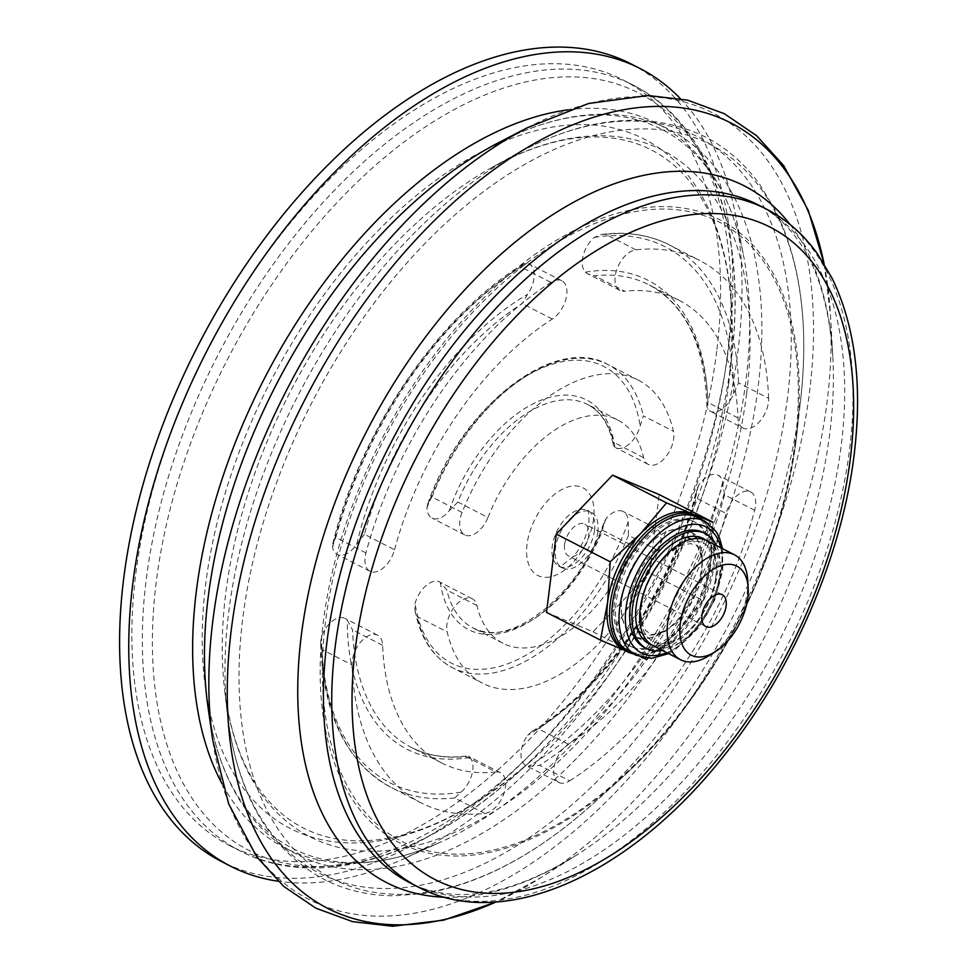 <?xml version="1.0" encoding="UTF-8"?>
<svg xmlns="http://www.w3.org/2000/svg" width="975" height="975" viewBox="0 0 975 975"><rect width="100%" height="100%" fill="white"/><g stroke="black" fill="none" stroke-linecap="round" stroke-linejoin="round"><path stroke-width="0.73" stroke-dasharray="4.88 3.66" d="M696.747 538.48A59.183 33.857 -62.8 0 1 701.647 568.401A59.183 33.857 -62.8 0 1 645.292 638.576M642.622 638.54A59.183 33.857 -62.8 0 1 634.64 636.37A59.183 33.857 -62.8 0 1 631.593 568.254A59.183 33.857 -62.8 0 1 688.752 531.107A59.183 33.857 -62.8 0 1 695.163 536.323M696.54 538.48A58.987 33.747 -62.8 0 1 701.951 556.896A58.987 33.747 -62.8 0 1 701.513 568.449A58.987 33.747 -62.8 0 1 663.305 632.092A58.987 33.747 -62.8 0 1 645.182 638.406M642.464 638.345A58.987 33.747 -62.8 0 1 631.69 568.303A58.987 33.747 -62.8 0 1 694.919 536.311M546.512 612.385L593.068 631.8L649.399 572.886L659.149 494.557M680.331 98.609A448.317 256.449 -62.8 0 1 735.065 212.684A448.317 256.449 -62.8 0 1 737.977 351.232A448.317 256.449 -62.8 0 1 402.651 859.328A448.317 256.449 -62.8 0 1 278.033 881.217M631.191 63.96A448.317 256.449 -62.8 0 1 728.812 346.527A448.317 256.449 -62.8 0 1 527.902 756.966A448.317 256.449 -62.8 0 1 221.264 861.412M716.71 351.171A430.389 246.2 -62.8 0 1 523.831 745.193A430.389 246.2 -62.8 0 1 229.454 845.471A430.389 246.2 -62.8 0 1 207.261 350.135A430.389 246.2 -62.8 0 1 622.988 79.913A430.389 246.2 -62.8 0 1 716.71 351.171M632.702 545.744A125.531 71.809 117.2 0 1 502.929 643.256A125.531 71.809 117.2 0 1 476.958 605.524A22.413 12.821 117.2 0 0 472.327 598.784A22.413 12.821 117.2 0 0 454.179 607.267A22.413 12.821 117.2 0 0 447.184 631.922A170.357 97.451 117.2 0 0 482.43 683.134A170.357 97.451 117.2 0 0 658.564 550.778A22.413 12.821 117.2 0 0 655.882 528.328A22.413 12.821 117.2 0 0 632.702 545.744L602.623 530.266A125.531 71.809 -62.8 0 1 472.838 627.79A125.531 71.809 -62.8 0 1 446.867 590.058L440.347 582.404A22.413 12.821 117.2 0 0 439.615 581.977A22.413 12.821 117.2 0 0 415.082 603.464L414.948 610.399L417.093 616.456L447.184 631.922M487.927 517.493A125.531 71.809 117.2 0 1 617.699 419.969A125.531 71.809 117.2 0 1 643.671 457.702A22.413 12.821 117.2 0 0 648.314 464.441A22.413 12.821 117.2 0 0 666.449 455.971A22.413 12.821 117.2 0 0 673.445 431.316A170.357 97.451 117.2 0 0 638.198 380.104A170.357 97.451 117.2 0 0 462.065 512.448A22.413 12.821 117.2 0 0 464.746 534.909A22.413 12.821 117.2 0 0 487.927 517.493L457.836 502.028A125.531 71.809 -62.8 0 1 587.62 404.503A125.531 71.809 -62.8 0 1 613.58 442.236L613.251 444.953L614.884 447.208A22.413 12.821 117.2 0 0 615.603 447.635A22.413 12.821 117.2 0 0 640.136 426.148L643.354 415.837L673.445 431.316M569.705 780.829A304.858 174.391 117.2 0 0 754.674 510.315A22.413 12.821 117.2 0 0 750.628 491.948A22.413 12.821 117.2 0 0 726.095 513.447L696.004 497.981A260.033 148.748 -62.8 0 1 538.237 728.715L532.07 731.287L527.694 735.223A22.413 12.821 117.2 0 0 526.061 765.631A22.413 12.821 117.2 0 0 528.304 766.362L539.614 765.363L569.705 780.829A22.413 12.821 117.2 0 1 558.76 782.438L526.061 765.631M558.76 782.438A22.413 12.821 117.2 0 1 554.58 764.632A22.413 12.821 117.2 0 1 568.327 744.181A260.033 148.748 117.2 0 0 726.095 513.447M495.897 771.981A260.033 148.748 117.2 0 1 441.431 762.877A260.033 148.748 117.2 0 1 382.639 645.304A22.413 12.821 117.2 0 0 377.569 635.164A22.413 12.821 117.2 0 0 360.762 641.989A22.413 12.821 117.2 0 0 352.012 664.901A304.858 174.391 117.2 0 0 420.944 802.754A304.858 174.391 117.2 0 0 484.782 813.43A22.413 12.821 117.2 0 0 503.393 794.893A22.413 12.821 117.2 0 0 500.589 772.773A22.413 12.821 117.2 0 0 495.897 771.981L465.806 756.515A260.033 148.748 -62.8 0 1 411.34 747.411A260.033 148.748 -62.8 0 1 352.548 629.838L347.295 620.344A22.413 12.821 117.2 0 0 344.87 618.357A22.413 12.821 117.2 0 0 321.543 636.139L320.617 642.05L321.921 649.435L352.012 664.901M394.534 549.778A260.033 148.748 117.2 0 1 552.313 319.057A22.413 12.821 117.2 0 0 566.048 298.606A22.413 12.821 117.2 0 0 561.868 280.8A22.413 12.821 117.2 0 0 550.924 282.409A304.858 174.391 117.2 0 0 365.954 552.91A22.413 12.821 117.2 0 0 370 571.289A22.413 12.821 117.2 0 0 394.534 549.778L364.443 534.312A260.033 148.748 -62.8 0 1 522.222 303.591L527.524 294.389A22.413 12.821 117.2 0 0 529.157 263.981A22.413 12.821 117.2 0 0 526.927 263.25L523.794 263.859L520.833 266.943L550.924 282.409M768.629 398.336A304.858 174.391 117.2 0 0 699.697 260.483A304.858 174.391 117.2 0 0 635.846 249.807A22.413 12.821 117.2 0 0 617.236 268.344A22.413 12.821 117.2 0 0 620.039 290.465A22.413 12.821 117.2 0 0 624.731 291.245L594.653 275.779A260.033 148.748 -62.8 0 1 649.106 284.895A260.033 148.748 -62.8 0 1 707.899 402.468L706.875 406.453L707.923 409.268A22.413 12.821 117.2 0 0 710.348 411.255A22.413 12.821 117.2 0 0 733.675 393.473L738.538 382.87L768.629 398.336A22.413 12.821 117.2 0 1 759.866 421.249A22.413 12.821 117.2 0 1 743.06 428.074L710.348 411.255M743.06 428.074A22.413 12.821 117.2 0 1 737.99 417.934A260.033 148.748 117.2 0 0 679.197 300.361A260.033 148.748 117.2 0 0 624.731 291.245M597.846 531.887A31.383 17.952 -62.8 0 1 583.781 560.625A31.383 17.952 -62.8 0 1 562.319 567.938A31.383 17.952 -62.8 0 1 560.698 531.814A31.383 17.952 -62.8 0 1 591.021 512.107A31.383 17.952 -62.8 0 1 597.846 531.887M564.562 544.672A17.928 10.262 117.2 0 0 568.474 555.969A17.928 10.262 117.2 0 0 580.734 551.789A17.928 10.262 117.2 0 0 588.766 535.372A17.928 10.262 117.2 0 0 584.866 524.075A17.928 10.262 117.2 0 0 572.605 528.255A17.928 10.262 117.2 0 0 564.562 544.672M593.068 631.8L647.022 659.539L677.491 631.264L703.341 600.624L649.399 572.886M703.341 600.624L710.519 562.648L713.103 522.295M693.932 514.605A76.221 43.595 -62.8 0 1 710.519 562.648A76.221 43.595 -62.8 0 1 677.491 631.264A76.221 43.595 -62.8 0 1 626.047 651.007L641.66 657.406M747.74 580.43A58.987 33.747 -62.8 0 1 747.301 591.983A58.987 33.747 -62.8 0 1 709.093 655.627M706.985 540.686A58.987 33.747 -62.8 0 1 719.83 577.87A58.987 33.747 -62.8 0 1 693.396 631.873A58.987 33.747 -62.8 0 1 653.043 645.608M702.061 519.797A76.221 43.595 -62.8 0 1 713.139 563.989A76.221 43.595 -62.8 0 1 633.202 653.774M708.898 565.61A69.944 40.012 -62.8 0 1 677.564 629.643A69.944 40.012 -62.8 0 1 629.728 645.938A69.944 40.012 -62.8 0 1 626.121 565.439A69.944 40.012 -62.8 0 1 693.676 521.528A69.944 40.012 -62.8 0 1 708.898 565.61M626.047 651.007A76.221 43.595 -62.8 0 1 624.244 650.179M462.065 512.448L431.974 496.982L427.659 503.929L426.977 507.975A22.413 12.821 117.2 0 0 432.047 518.103A22.413 12.821 117.2 0 0 449.268 510.778L457.836 502.028M658.564 550.778L628.473 535.312L628.241 521.637A22.413 12.821 117.2 0 0 623.183 511.509A22.413 12.821 117.2 0 0 605.962 518.834L603.903 522.478L602.623 530.266M484.782 813.43L454.691 797.964L461.041 792.175A22.413 12.821 117.2 0 0 469.852 757.429L468.293 756.173L465.806 756.515M365.954 552.91L335.863 537.444L332.707 543.721L332.597 547.438A22.413 12.821 117.2 0 0 337.289 554.47A22.413 12.821 117.2 0 0 356.801 544.062L364.443 534.312M635.846 249.807L605.755 234.341L601.648 234.414L594.177 237.437A22.413 12.821 117.2 0 0 585.366 272.183L587.754 273.865L594.653 275.779M754.674 510.315L724.583 494.849L722.633 482.174A22.413 12.821 117.2 0 0 717.929 475.142A22.413 12.821 117.2 0 0 698.417 485.55L696.564 489.864L696.004 497.981M705.754 540.113A59.183 33.857 -62.8 0 1 716.028 575.798A59.183 33.857 -62.8 0 1 651.861 644.938M716.406 545.537A64.557 36.928 -62.8 0 1 719.66 574.409A64.557 36.928 -62.8 0 1 662.476 650.459M710.543 566.451A69.944 40.012 -62.8 0 1 679.197 630.484A69.944 40.012 -62.8 0 1 631.361 646.778A69.944 40.012 -62.8 0 1 627.754 566.28A69.944 40.012 -62.8 0 1 695.309 522.368A69.944 40.012 -62.8 0 1 710.543 566.451M697.771 517.591A75.319 43.083 -62.8 0 1 714.175 565.061A75.319 43.083 -62.8 0 1 680.416 634.018A75.319 43.083 -62.8 0 1 628.899 651.556M703.316 532.533A64.557 36.928 -62.8 0 1 717.368 573.227A64.557 36.928 -62.8 0 1 688.447 632.336A64.557 36.928 -62.8 0 1 644.28 647.376M766.582 209.174A381.079 217.986 -62.8 0 1 849.566 449.353A381.079 217.986 -62.8 0 1 678.783 798.233A381.079 217.986 -62.8 0 1 418.141 887.006M790.189 224.616A391.584 223.994 -62.8 0 1 832.784 356.131C828.994 301.994 815.673 261.093 792.821 233.427C782.632 220.959 771.115 211.441 758.27 204.908A381.079 217.986 -62.8 0 1 841.254 445.087A381.079 217.986 -62.8 0 1 670.471 793.955A381.079 217.986 -62.8 0 1 409.829 882.741C422.626 889.371 437.068 893.21 453.143 894.233C488.926 896.707 529.949 883.74 576.176 855.319A391.584 223.994 -62.8 0 1 444.429 897.219M824.033 263.701A441.419 252.501 -62.8 0 1 830.444 314.767L832.784 356.131A391.584 223.994 -62.8 0 1 829.847 432.851A391.584 223.994 -62.8 0 1 576.176 855.319L541.174 877.488A441.419 252.501 -62.8 0 1 495.922 901.997M824.143 263.872L830.444 314.767A441.419 252.501 -62.8 0 1 827.129 401.249A441.419 252.501 -62.8 0 1 541.174 877.488L496.117 901.985M527.256 127.786A442.065 252.878 -62.8 0 1 809.555 391.828A442.065 252.878 -62.8 0 1 510.742 876.33A442.065 252.878 -62.8 0 1 212.672 739.757M568.315 109.822A407.184 232.928 -62.8 0 1 743.328 254.438C718.368 125.69 618.455 80.023 497.969 143.008A407.477 233.086 -62.8 0 1 758.184 386.38A407.477 233.086 -62.8 0 1 482.747 832.979A407.477 233.086 -62.8 0 1 208.004 707.082C226.919 841.717 322.201 896.391 441.419 841.754A407.184 232.928 -62.8 0 1 221.959 783.595M735.065 212.684L743.328 254.438A407.184 232.928 -62.8 0 1 745.973 380.274A407.184 232.928 -62.8 0 1 441.419 841.754L402.651 859.328M727.179 356.558A430.389 246.2 -62.8 0 1 534.288 750.579A430.389 246.2 -62.8 0 1 239.923 850.846A430.389 246.2 -62.8 0 1 217.73 355.509A430.389 246.2 -62.8 0 1 633.457 85.288A430.389 246.2 -62.8 0 1 727.179 356.558M731.165 361.323A425.904 243.628 -62.8 0 1 515.507 774.881A425.904 243.628 -62.8 0 1 154.428 682.951A425.904 243.628 -62.8 0 1 447.172 113.478A425.904 243.628 -62.8 0 1 732.067 353.608A425.904 243.628 -62.8 0 1 731.165 361.323M728.752 383.37A387.477 221.654 -62.8 0 1 532.557 759.622A387.477 221.654 -62.8 0 1 204.055 675.98A387.477 221.654 -62.8 0 1 470.377 157.889A387.477 221.654 -62.8 0 1 729.568 376.35A387.477 221.654 -62.8 0 1 728.752 383.37M746.618 393.522A385.893 220.74 -62.8 0 1 481.93 818.659A385.893 220.74 -62.8 0 1 224.469 688.582A385.893 220.74 -62.8 0 1 492.509 167.152A385.893 220.74 -62.8 0 1 746.618 393.522M787.52 397.532A413.961 236.803 -62.8 0 1 503.575 853.6A413.961 236.803 -62.8 0 1 227.394 714.066A413.961 236.803 -62.8 0 1 514.934 154.708A413.961 236.803 -62.8 0 1 787.52 397.532M800.036 404.637A412.852 236.157 -62.8 0 1 590.996 805.521A412.852 236.157 -62.8 0 1 240.983 716.406A412.852 236.157 -62.8 0 1 524.745 164.397A412.852 236.157 -62.8 0 1 800.914 397.154A412.852 236.157 -62.8 0 1 800.036 404.637M229.454 845.471L239.923 850.846C315.815 890.675 422.321 859.28 515.507 774.881L532.557 759.622C468.219 815.636 408.44 842.68 353.206 840.73C316.314 838.951 286.394 823.595 263.445 794.686C242.885 768.617 229.893 733.249 224.469 688.582L227.394 714.066C237.059 794.247 269.137 849.298 323.627 879.194C345.15 890.175 368.745 895.708 394.4 895.793L424.71 893.417C480.2 884.142 535.628 854.843 590.996 805.521L618.759 780.658C641.842 759.939 663.573 736.101 683.938 709.118C745.509 625.499 782.901 535.97 796.1 440.566A350.257 200.35 -62.8 0 1 618.759 780.658A350.257 200.35 -62.8 0 1 321.823 705.047A350.257 200.35 -62.8 0 1 562.551 236.73A350.257 200.35 -62.8 0 1 796.843 434.204A350.257 200.35 -62.8 0 1 796.1 440.554L800.914 397.154C808.799 323.432 800.365 261.312 775.625 210.783L759.903 184.75C744.912 163.934 726.68 147.981 705.217 136.866C649.204 109.956 585.768 115.903 514.934 154.708L492.509 167.152C531.984 145.567 568.303 135.549 601.477 137.109C638.345 138.938 668.241 154.343 691.165 183.3C724.888 227.077 737.685 291.428 729.568 376.35L732.067 353.608C746.472 228.711 710.019 123.825 633.457 85.288L622.988 79.913M795.161 441.468A347.941 199.034 -62.8 0 1 409.488 844.898A347.941 199.034 -62.8 0 1 476.3 308.49A347.941 199.034 -62.8 0 1 795.161 441.468M593.604 518.834A49.311 28.214 -62.8 0 1 538.931 576.018A49.311 28.214 -62.8 0 1 548.401 499.992A49.311 28.214 -62.8 0 1 593.604 518.834M594.579 530.205A31.383 17.952 -62.8 0 1 580.515 558.943A31.383 17.952 -62.8 0 1 559.053 566.256A31.383 17.952 -62.8 0 1 557.432 530.132A31.383 17.952 -62.8 0 1 587.742 510.437A31.383 17.952 -62.8 0 1 594.579 530.205M715.687 578.029A55.209 31.578 -62.8 0 1 654.493 642.05A55.209 31.578 -62.8 0 1 665.096 556.92A55.209 31.578 -62.8 0 1 715.687 578.029M691.019 539.248A52.979 30.31 -62.8 0 1 702.232 561.88A52.979 30.31 -62.8 0 1 701.842 572.252A52.979 30.31 -62.8 0 1 667.522 629.423A52.979 30.31 -62.8 0 1 642.586 633.47M638.15 630.545A52.979 30.31 -62.8 0 1 639.125 572.13A52.979 30.31 -62.8 0 1 686.059 537.335M643.671 457.702L613.58 442.236M476.958 605.524L446.867 590.058M449.268 510.778A129.114 73.856 -62.8 0 1 541.929 399.884A129.114 73.856 -62.8 0 1 614.884 447.208M426.977 507.975A166.774 95.404 -62.8 0 1 546.097 366.356A166.774 95.404 -62.8 0 1 640.136 426.148M431.974 496.982A170.357 97.451 -62.8 0 1 608.107 364.638A170.357 97.451 -62.8 0 1 643.354 415.837M605.962 518.834A129.114 73.856 -62.8 0 1 513.301 629.728A129.114 73.856 -62.8 0 1 440.347 582.404M628.241 521.637A166.774 95.404 -62.8 0 1 509.121 663.244A166.774 95.404 -62.8 0 1 415.082 603.464M628.473 535.312A170.357 97.451 -62.8 0 1 452.339 667.668A170.357 97.451 -62.8 0 1 417.093 616.456M568.327 744.181L538.237 728.715M382.639 645.304L352.548 629.838M552.313 319.057L522.222 303.591M737.99 417.934L707.899 402.468M585.366 272.183A263.616 150.796 -62.8 0 1 707.923 409.268M594.177 237.437A301.275 172.331 -62.8 0 1 733.675 393.473M605.755 234.341A304.858 174.391 -62.8 0 1 669.606 245.017A304.858 174.391 -62.8 0 1 738.538 382.87M356.801 544.062A263.616 150.796 -62.8 0 1 527.524 294.389M332.597 547.438A301.275 172.331 -62.8 0 1 526.927 263.25M335.863 537.444A304.858 174.391 -62.8 0 1 520.833 266.943M469.852 757.429A263.616 150.796 -62.8 0 1 347.295 620.344M461.041 792.175A301.275 172.331 -62.8 0 1 321.543 636.139M454.691 797.964A304.858 174.391 -62.8 0 1 390.853 787.288A304.858 174.391 -62.8 0 1 321.921 649.435M698.417 485.55A263.616 150.796 -62.8 0 1 527.694 735.223M722.633 482.174A301.275 172.331 -62.8 0 1 528.304 766.362M724.583 494.849A304.858 174.391 -62.8 0 1 539.614 765.363M704.962 521.284A75.319 43.083 -62.8 0 1 721.366 568.754A75.319 43.083 -62.8 0 1 687.607 637.711A75.319 43.083 -62.8 0 1 636.09 655.261M720.72 547.755A70.834 40.523 -62.8 0 1 721.61 571.606A70.834 40.523 -62.8 0 1 666.79 652.677M562.319 567.938L558.687 566.122L562.185 565.207L573.19 556.664C581.843 546.646 587.072 535.543 588.888 523.343C589.119 514.824 588.632 510.449 587.425 510.217L591.021 512.107M663.305 632.092L667.522 629.423C645.45 639.076 650.557 632.019 645.986 630.898L643.147 626.182L641.574 620.624C640.136 612.69 641.111 603.159 644.512 592.02C649.667 576.652 657.577 563.989 668.241 554.032L680.026 545.878L690.836 543.489C694.407 546.475 697.332 538.444 702.232 561.88L701.951 556.896M722.231 594.689L584.866 524.075M705.827 626.584L568.474 555.969M464.746 534.909L432.047 518.103M648.314 464.441L615.603 447.635M655.882 528.328L623.183 511.509M472.327 598.784L439.615 581.977M617.699 419.969L587.62 404.503C600.807 411.365 609.375 424.844 613.287 444.941M427.696 503.941C460.943 407.526 554.227 333.548 608.107 364.638L638.198 380.104M502.929 643.256L472.838 627.79C508.377 650.008 579.601 595.445 603.952 522.503M414.997 610.399C420.359 638.064 432.803 657.162 452.339 667.668L482.43 683.134M377.569 635.164L344.87 618.357M500.589 772.773L468.293 756.173M561.868 280.8L529.157 263.981M370 571.289L337.289 554.47M620.039 290.465L587.754 273.865M750.628 491.948L717.929 475.142M679.197 300.361L649.106 284.895C685.62 304.761 704.888 345.272 706.912 406.453M601.66 234.427C626.779 231.221 649.423 234.743 669.606 245.017L699.697 260.483M332.755 543.733C360.08 430.609 439.493 314.121 523.794 263.859M441.431 762.877L411.34 747.411C427.672 755.771 446.245 758.623 467.062 755.966M420.944 802.754L390.853 787.288C346.149 762.438 322.749 714.029 320.617 642.05M532.094 731.323C604.305 688.508 673.25 587.474 696.613 489.877M703.146 538.505L688.752 531.107M649.033 643.768L634.64 636.37M695.309 522.368L693.676 521.528M631.361 646.778L629.728 645.938M668.631 653.616L674.627 650.276L698.283 628.18L714.517 600.405L722.792 570.472L722.56 548.693"/><path stroke-width="1.46" d="M645.292 638.576A59.183 33.857 -62.8 0 1 642.622 638.54M695.163 536.323A59.183 33.857 -62.8 0 1 696.747 538.48M645.182 638.406A58.987 33.747 -62.8 0 1 642.464 638.345M694.919 536.311A58.987 33.747 -62.8 0 1 696.54 538.48M633.202 653.774A76.221 43.595 -62.8 0 1 626.852 651.519A76.221 43.595 -62.8 0 1 622.928 563.806A76.221 43.595 -62.8 0 1 696.54 515.946L693.932 514.605A76.221 43.595 -62.8 0 0 692.116 513.764L666.534 502.868L640.685 533.52A76.221 43.595 -62.8 0 1 692.116 513.764L713.103 522.295L659.149 494.557L612.592 475.142L556.274 534.056L546.512 612.385L600.454 640.124L623.269 649.85M278.033 881.217A448.317 256.449 -62.8 0 1 230.417 866.117A448.317 256.449 -62.8 0 1 207.297 350.147A448.317 256.449 -62.8 0 1 640.343 68.664A448.317 256.449 -62.8 0 1 680.331 98.609M230.417 866.117L221.264 861.412A448.317 256.449 -62.8 0 1 198.144 345.442A448.317 256.449 -62.8 0 1 631.191 63.96L640.343 68.664M666.534 502.868L612.592 475.142M641.66 657.406L647.022 659.539M610.216 561.783L607.644 602.136A76.221 43.595 -62.8 0 1 640.685 533.52L610.216 561.783L556.274 534.056M626.852 651.519L624.244 650.179A76.221 43.595 -62.8 0 1 607.644 602.136L600.454 640.124M747.788 597.675A50.017 28.616 -62.8 0 1 715.382 651.641A50.017 28.616 -62.8 0 1 679.855 632.653A50.017 28.616 -62.8 0 1 712.043 570.034A50.017 28.616 -62.8 0 1 748.166 587.876A50.017 28.616 -62.8 0 1 747.788 597.675M726.131 605.987A17.928 10.262 -62.8 0 1 718.1 622.403A17.928 10.262 -62.8 0 1 705.827 626.584A17.928 10.262 -62.8 0 1 704.901 605.938A17.928 10.262 -62.8 0 1 722.231 594.689A17.928 10.262 -62.8 0 1 726.131 605.987M715.382 651.641L709.093 655.627A58.987 33.747 -62.8 0 1 680.513 659.734A58.987 33.747 -62.8 0 1 677.479 591.849A58.987 33.747 -62.8 0 1 734.455 554.812A58.987 33.747 -62.8 0 1 747.74 580.43L748.166 587.876M680.513 659.734L653.043 645.608A58.987 33.747 -62.8 0 1 650.008 577.724A58.987 33.747 -62.8 0 1 706.985 540.686L734.455 554.812M696.54 515.946A76.221 43.595 -62.8 0 1 702.061 519.797M651.861 644.938A59.183 33.857 -62.8 0 1 649.033 643.768A59.183 33.857 -62.8 0 1 645.986 575.652A59.183 33.857 -62.8 0 1 703.146 538.505A59.183 33.857 -62.8 0 1 705.754 540.113M662.476 650.459A64.557 36.928 -62.8 0 1 646.571 648.546A64.557 36.928 -62.8 0 1 643.244 574.251A64.557 36.928 -62.8 0 1 705.608 533.715A64.557 36.928 -62.8 0 1 716.406 545.537M628.899 651.556A75.319 43.083 -62.8 0 1 625.012 564.878A75.319 43.083 -62.8 0 1 697.771 517.591L704.962 521.284A75.319 43.083 -62.8 0 0 632.214 568.571A75.319 43.083 -62.8 0 0 636.09 655.261L628.899 651.556M646.571 648.546L644.28 647.376A64.557 36.928 -62.8 0 1 640.953 573.068A64.557 36.928 -62.8 0 1 703.316 532.533L705.608 533.715M850.346 458.457A366.734 209.783 -62.8 0 1 443.857 883.667A366.734 209.783 -62.8 0 1 514.276 318.301A366.734 209.783 -62.8 0 1 850.346 458.457M418.141 887.006A381.079 217.986 -62.8 0 1 398.495 448.439A381.079 217.986 -62.8 0 1 766.582 209.174L758.27 204.908A381.079 217.986 -62.8 0 0 390.183 444.161A381.079 217.986 -62.8 0 0 409.829 882.741L418.141 887.006C503.441 932.271 628.997 875.282 721.987 758.184C791.578 672.531 841.766 557.456 854.124 454.85C862.631 385.052 855.27 326.125 832.004 278.07L817.074 253.268C803.242 234.134 786.411 219.436 766.582 209.174M444.429 897.219A391.584 223.994 -62.8 0 1 366.344 431.901A391.584 223.994 -62.8 0 1 790.189 224.616M495.922 901.997A441.419 252.501 -62.8 0 1 227.26 691.702A441.419 252.501 -62.8 0 1 496.677 167.615A441.419 252.501 -62.8 0 1 824.033 263.701M496.117 901.985L443.54 920.181L392.596 926.25L352.645 921.655L315.937 908.225L283.664 886.348L256.669 856.733L228.625 803.766L212.672 739.757A442.065 252.878 -62.8 0 1 527.256 127.786L588.595 103.496L647.985 95.477L687.789 100.206L724.352 113.709L756.649 135.744L783.632 165.567L808.336 210.527L824.143 263.872M212.672 739.757L208.004 707.082A407.477 233.086 -62.8 0 1 497.969 143.008L527.256 127.786M221.959 783.595A407.184 232.928 -62.8 0 1 263.993 379.287A407.184 232.928 -62.8 0 1 568.315 109.822M642.586 633.47A52.979 30.31 -62.8 0 1 638.15 630.545M686.059 537.335A52.979 30.31 -62.8 0 1 691.019 539.248M666.79 652.677A70.834 40.523 -62.8 0 1 625.353 617.516A70.834 40.523 -62.8 0 1 668.021 534.519A70.834 40.523 -62.8 0 1 720.72 547.755M722.56 548.693L719.245 537.274L716.284 531.741L704.962 521.284M636.09 655.261L651.532 658.369L668.631 653.616"/></g></svg>
